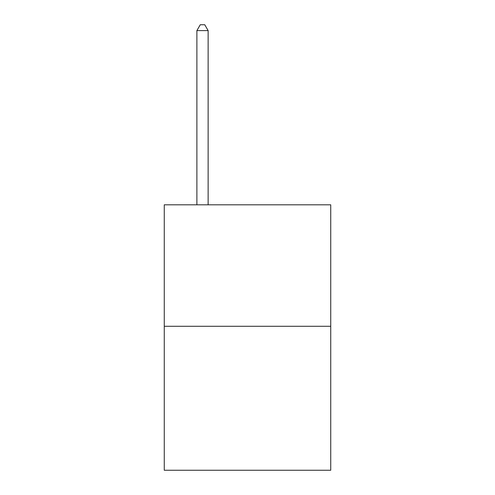 <?xml version="1.0" encoding="UTF-8"?>
<svg xmlns="http://www.w3.org/2000/svg" width="495" height="495" viewBox="0 0 495 495"><rect width="100%" height="100%" fill="white"/><g stroke="black" fill="none" stroke-linecap="round" stroke-linejoin="round"><path stroke-width="0.74" d="M330.734 326.279L330.734 204.806L164.266 204.806L164.266 470.25L330.734 470.25L330.734 326.279L164.266 326.279M208.135 204.806L208.135 30.597L196.886 30.597L196.886 204.806M196.886 30.597L200.258 24.75L204.757 24.75L208.135 30.597"/></g></svg>
